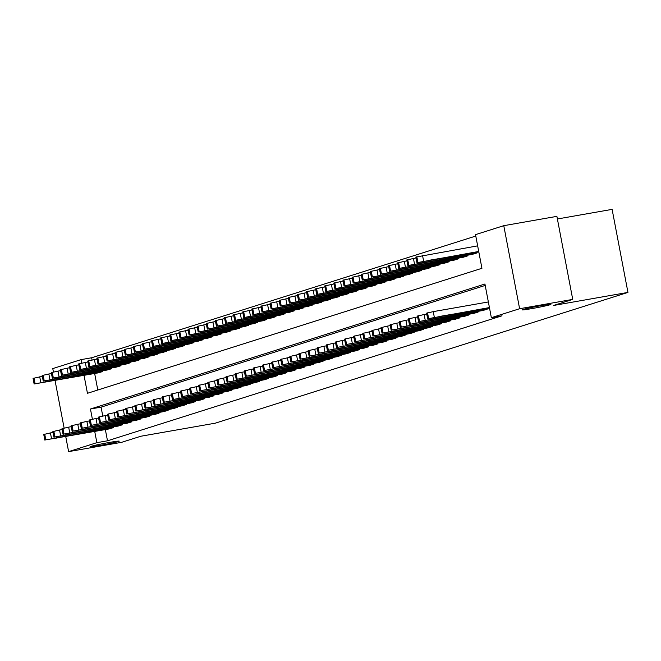 <?xml version="1.0" encoding="UTF-8"?>
<svg xmlns="http://www.w3.org/2000/svg" width="661" height="661" viewBox="0 0 661 661"><rect width="100%" height="100%" fill="white"/><g stroke="black" fill="none" stroke-linecap="round" stroke-linejoin="round"><path stroke-width="0.99" d="M531.841 308.604A14.633 0.611 -10.8 0 1 522.132 309.86A14.633 0.611 -10.8 0 1 541.177 305.646A14.633 0.611 -10.8 0 1 550.886 304.382A14.633 0.611 -10.8 0 1 531.841 308.604M100.166 445.382A14.633 0.611 -10.8 0 1 90.458 446.646A14.633 0.611 -10.8 0 1 109.503 442.424A14.633 0.611 -10.8 0 1 119.211 441.16A14.633 0.611 -10.8 0 1 100.166 445.382M557.388 218.981L612.111 209.372L627.95 292.41L215.238 423.189L140.876 436.235L121.731 442.3L68.612 451.628L65.736 436.549M53.417 371.953L52.773 368.59L81.03 359.634L81.691 363.079M475.788 236.051L91.656 357.766L81.03 359.634M84.03 375.357L87.45 393.295L481.935 268.3L475.515 234.638L503.773 225.682L519.612 308.72L491.354 317.677L484.934 284.015L90.45 409.01L92.391 419.19M519.612 308.72L572.732 299.4L556.893 216.362L503.773 225.682M91.656 357.766L92.069 359.931M94.655 373.49L97.803 390.015M98.398 372.837L102.777 371.499L102.645 370.804M107.512 369.945L111.891 368.615L111.759 367.913M116.625 367.062L121.013 365.723L120.872 365.029M125.739 364.17L130.126 362.831L129.994 362.137M134.852 361.286L139.24 359.948L139.107 359.245M143.966 358.394L148.353 357.056L148.221 356.362M153.079 355.511L157.467 354.172L157.335 353.47M162.201 352.619L166.58 351.28L166.448 350.586M171.315 349.735L175.694 348.397L175.562 347.694M180.428 346.843L184.816 345.505L184.675 344.811M189.542 343.951L193.929 342.621L193.797 341.919M198.655 341.068L203.043 339.729L202.91 339.035M207.769 338.176L212.156 336.846L212.024 336.143M216.882 335.292L221.27 333.954L221.138 333.26M226.004 332.4L230.383 331.07L230.251 330.368M235.118 329.517L239.497 328.178L239.365 327.484M244.231 326.625L248.619 325.286L248.478 324.592M253.345 323.741L257.732 322.403L257.6 321.7M262.458 320.849L266.846 319.511L266.714 318.817M271.572 317.966L275.959 316.627L275.827 315.925M280.685 315.074L285.073 313.735L284.941 313.041M289.807 312.182L294.186 310.852L294.054 310.149M298.921 309.298L303.3 307.96L303.168 307.266M308.034 306.407L312.422 305.076L312.281 304.374M317.148 303.523L321.535 302.184L321.403 301.49M326.261 300.631L330.649 299.301L330.517 298.598M335.375 297.747L339.762 296.409L339.63 295.715M344.488 294.856L348.876 293.517L348.744 292.823M353.61 291.972L357.989 290.633L357.857 289.931M362.724 289.08L367.103 287.742L366.971 287.048M371.837 286.196L376.225 284.858L376.084 284.156M380.951 283.305L385.338 281.966L385.206 281.272M390.064 280.421L394.452 279.082L394.32 278.38M399.178 277.529L403.565 276.191L403.433 275.497M408.3 274.637L412.679 273.307L412.547 272.605M417.413 271.754L421.792 270.415L421.66 269.721M426.527 268.862L430.906 267.531L430.774 266.829M435.64 265.978L440.028 264.64L439.887 263.946M444.754 263.086L449.141 261.756L449.009 261.054M453.867 260.203L458.255 258.864L458.123 258.162M462.981 257.311L467.368 255.972L467.236 255.278M472.103 254.427L476.482 253.089L476.35 252.386M105.355 429.6L107.495 440.804L501.98 315.809L491.354 317.677M485.207 285.428L101.075 407.143L102.769 416.042M109.098 428.939L113.485 427.609L113.345 426.907M118.212 426.056L122.599 424.717L122.467 424.023M127.325 423.164L131.713 421.825L131.58 421.131M136.439 420.28L140.826 418.942L140.694 418.239M145.56 417.388L149.94 416.05L149.807 415.356M154.674 414.505L159.053 413.166L158.921 412.464M163.788 411.613L168.167 410.274L168.034 409.58M172.901 408.729L177.288 407.391L177.148 406.689M182.015 405.837L186.402 404.499L186.27 403.805M191.128 402.946L195.516 401.615L195.383 400.913M200.242 400.062L204.629 398.723L204.497 398.029M209.363 397.17L213.743 395.84L213.61 395.138M218.477 394.286L222.856 392.948L222.724 392.254M227.591 391.395L231.97 390.064L231.837 389.362M236.704 388.511L241.091 387.172L240.959 386.47M245.818 385.619L250.205 384.281L250.073 383.587M254.931 382.736L259.319 381.397L259.186 380.695M264.045 379.844L268.432 378.505L268.3 377.811M273.167 376.96L277.546 375.622L277.413 374.919M282.28 374.068L286.659 372.73L286.527 372.036M291.394 371.176L295.773 369.846L295.641 369.144M300.507 368.293L304.895 366.954L304.762 366.26M309.621 365.401L314.008 364.071L313.876 363.368M318.734 362.517L323.122 361.179L322.989 360.485M327.848 359.625L332.235 358.295L332.103 357.593M336.97 356.742L341.349 355.403L341.216 354.709M346.083 353.85L350.462 352.511L350.33 351.817M355.197 350.966L359.584 349.628L359.444 348.925M364.31 348.074L368.698 346.736L368.565 346.042M373.424 345.191L377.811 343.852L377.679 343.15M382.537 342.299L386.925 340.96L386.792 340.266M391.651 339.407L396.038 338.077L395.906 337.374M400.773 336.523L405.152 335.185L405.019 334.491M409.886 333.631L414.265 332.301L414.133 331.599M419 330.748L423.387 329.409L423.247 328.715M428.113 327.856L432.501 326.526L432.368 325.823M437.227 324.972L441.614 323.634L441.482 322.94M446.34 322.081L450.728 320.742L450.595 320.048M455.454 319.197L459.841 317.858L459.709 317.156M464.576 316.305L468.955 314.966L468.823 314.272M473.689 313.421L478.068 312.083L477.936 311.381M482.803 310.53L487.19 309.191L487.05 308.497M64.117 428.055L55.037 380.447M572.732 299.4L553.587 305.465L627.95 292.41M107.495 440.804L96.87 442.672L68.612 451.628M94.73 431.459L96.87 442.672M101.075 407.143L90.45 409.01M109.47 428.873L45.064 439.978L113.114 427.725M53.037 432.468L50.434 432.922L51.5 438.532M56.16 438.144L71.124 435.293L56.111 437.855M44.824 440.086L43.75 434.475L50.434 432.922M42.329 376.365L33.05 378.373L34.124 383.983L98.77 372.771M34.124 383.983L102.414 371.614M45.46 382.033L60.415 379.191L45.402 381.752M118.583 425.99L54.177 437.086L122.235 424.833M62.151 429.584L59.548 430.038L60.614 435.649M65.274 435.252L80.237 432.41L65.224 434.971M53.938 437.194L52.863 431.583L59.548 430.038M127.697 423.098L63.299 434.194L131.349 421.941M71.264 426.692L68.661 427.146L69.736 432.757M74.396 432.36L89.351 429.518L74.338 432.079M63.051 434.31L61.985 428.7L68.661 427.146M136.819 420.214L73.14 431.079L140.463 419.057M80.378 423.8L77.775 424.263L78.849 429.873M83.509 429.476L98.464 426.634L83.451 429.196M72.165 431.418L71.099 425.808L77.775 424.263M51.451 373.473L42.164 375.481L43.238 381.091L107.883 369.879M43.238 381.091L111.527 368.731M54.574 379.15L69.529 376.299L54.516 378.86M60.564 370.59L51.277 372.589L52.351 378.208L116.997 366.995M52.351 378.208L120.641 365.839M63.687 376.258L78.651 373.415L63.638 375.977M69.678 367.698L60.391 369.706L61.465 375.316L126.111 364.104M61.465 375.316L129.763 362.947M72.801 373.374L87.764 370.524L72.751 373.085M145.932 417.322L82.253 428.188L149.576 416.166M89.491 420.917L86.888 421.371L87.963 426.981M92.623 426.585L107.578 423.742L92.565 426.304M81.278 428.535L80.212 422.924L86.888 421.371M78.791 364.806L69.512 366.814L70.578 372.424L135.224 361.22M70.578 372.424L138.876 360.063M81.914 370.482L96.878 367.64L81.865 370.201M155.046 414.439L91.367 425.304L158.69 413.282M98.613 418.025L96.01 418.487L97.076 424.098M101.736 423.701L116.691 420.859L101.678 423.42M90.4 425.643L89.326 420.032L96.01 418.487M87.905 361.922L78.626 363.93L79.692 369.54L144.346 358.328M79.692 369.54L147.99 357.171M91.036 367.59L105.991 364.748L90.978 367.309M164.159 411.547L100.48 422.412L167.803 410.39M107.726 415.141L105.124 415.595L106.19 421.206M110.85 420.809L125.813 417.967L110.8 420.528M99.514 422.759L98.439 417.149L105.124 415.595M173.273 408.663L108.867 419.76L176.917 407.507M116.84 412.249L114.237 412.712L115.303 418.322M119.963 417.926L134.927 415.075L119.914 417.636M108.627 419.867L107.553 414.257L114.237 412.712M182.386 405.771L117.98 416.868L186.038 404.615M125.954 409.366L123.351 409.82L124.425 415.43M129.077 415.034L144.04 412.191L129.027 414.753M117.741 416.984L116.675 411.373L123.351 409.82M191.508 402.88L127.829 413.753L195.152 401.731M135.067 406.474L132.464 406.928L133.539 412.547M138.199 412.15L153.154 409.299L138.141 411.861M126.854 414.092L125.788 408.481L132.464 406.928M97.018 359.03L87.739 361.038L88.805 366.648L153.459 355.444M88.805 366.648L157.103 354.288M100.15 364.707L115.105 361.864L100.092 364.426M106.14 356.147L96.853 358.155L97.927 363.765L162.573 352.553M97.927 363.765L166.217 351.396M109.263 361.815L124.218 358.973L109.205 361.534M115.254 353.255L105.967 355.263L107.041 360.873L171.686 349.669M107.041 360.873L175.33 348.512M118.377 358.931L133.332 356.081L118.319 358.642M124.367 350.371L115.08 352.379L116.154 357.989L180.8 346.777M116.154 357.989L184.444 345.62M127.49 356.039L142.454 353.197L127.441 355.758M200.622 399.996L136.943 410.861L204.266 398.839M144.181 403.59L141.578 404.045L142.652 409.655M147.312 409.258L162.267 406.416L147.254 408.977M135.968 411.208L134.902 405.598L141.578 404.045M133.481 347.479L124.194 349.487L125.268 355.097L189.914 343.885M125.268 355.097L193.566 342.737M136.604 353.156L151.567 350.305L136.554 352.867M209.735 397.104L146.056 407.977L213.379 395.956M153.294 400.698L150.691 401.153L151.766 406.763M156.426 406.375L171.381 403.524L156.368 406.085M145.081 408.316L144.015 402.706L150.691 401.153M142.594 344.596L133.315 346.604L134.381 352.214L199.027 341.002M134.381 352.214L202.679 339.845M145.717 350.264L160.681 347.422L145.668 349.983M218.849 394.22L155.17 405.086L222.493 393.064M162.416 397.815L159.813 398.269L160.879 403.879M165.539 403.483L180.494 400.64L165.481 403.202M154.203 405.433L153.129 399.814L159.813 398.269M227.962 391.329L164.283 402.202L231.606 390.172M171.53 394.923L168.927 395.377L169.993 400.987M174.653 400.599L189.616 397.748L174.603 400.31M163.317 402.541L162.242 396.93L168.927 395.377M237.076 388.445L172.67 399.541L240.72 387.288M180.643 392.031L178.04 392.494L179.106 398.104M183.766 397.707L198.73 394.865L183.717 397.426M172.43 399.649L171.356 394.039L178.04 392.494M246.189 385.553L181.783 396.65L249.841 384.396M189.757 389.147L187.154 389.602L188.228 395.212M192.88 394.815L207.843 391.973L192.83 394.534M181.544 396.765L180.478 391.155L187.154 389.602M255.311 382.669L191.632 393.535L258.955 381.513M198.87 386.255L196.267 386.718L197.342 392.328M202.002 391.932L216.957 389.089L201.944 391.651M190.657 393.873L189.591 388.263L196.267 386.718M264.425 379.778L200.746 390.643L268.069 378.621M207.984 383.372L205.381 383.826L206.455 389.436M211.115 389.04L226.07 386.198L211.057 388.759M199.771 390.99L198.705 385.38L205.381 383.826M273.538 376.894L209.859 387.759L277.182 375.737M217.097 380.48L214.495 380.943L215.569 386.553M220.229 386.156L235.184 383.306L220.171 385.867M208.884 388.098L207.818 382.488L214.495 380.943M282.652 374.002L218.973 384.867L286.296 372.845M226.219 377.596L223.616 378.051L224.682 383.661M229.342 383.264L244.297 380.422L229.284 382.983M218.006 385.214L216.932 379.604L223.616 378.051M291.765 371.118L228.086 381.984L295.409 369.962M235.333 374.704L232.73 375.167L233.796 380.777M238.456 380.381L253.419 377.53L238.406 380.092M227.12 382.322L226.045 376.712L232.73 375.167M300.879 368.227L236.473 379.323L304.531 367.07M244.446 371.821L241.843 372.275L242.909 377.885M247.569 377.489L262.533 374.647L247.52 377.208M236.233 379.439L235.159 373.829L241.843 372.275M309.992 365.335L246.322 376.208L313.645 364.186M253.56 368.929L250.957 369.383L252.031 374.994M256.683 374.605L271.646 371.755L256.633 374.316M245.347 376.547L244.281 370.937L250.957 369.383M319.114 362.451L255.435 373.316L322.758 361.294M262.673 366.045L260.07 366.5L261.145 372.11M265.805 371.713L280.76 368.871L265.747 371.432M254.46 373.663L253.394 368.045L260.07 366.5M151.708 341.704L142.429 343.712L143.495 349.322L208.149 338.11M143.495 349.322L211.793 336.961M154.839 347.38L169.794 344.53L154.781 347.091M160.821 338.82L151.543 340.82L152.608 346.438L217.262 335.226M152.608 346.438L220.906 334.069M163.953 344.488L178.908 341.646L163.895 344.207M169.943 335.928L160.656 337.936L161.73 343.546L226.376 332.334M161.73 343.546L230.02 331.186M173.066 341.605L188.021 338.754L173.008 341.316M179.057 333.045L169.77 335.044L170.844 340.655L235.49 329.451M170.844 340.655L239.133 328.294M182.18 338.713L197.143 335.871L182.13 338.432M188.17 330.153L178.883 332.161L179.957 337.771L244.603 326.559M179.957 337.771L248.247 325.402M191.293 335.821L206.257 332.979L191.244 335.54M197.284 327.261L187.997 329.269L189.071 334.879L253.717 323.675M189.071 334.879L257.369 322.518M200.407 332.937L215.37 330.095L200.357 332.657M206.397 324.377L197.118 326.385L198.184 331.996L262.83 320.783M198.184 331.996L266.482 319.627M209.52 330.046L224.484 327.203L209.471 329.765M215.511 321.486L206.232 323.493L207.298 329.104L271.952 317.9M207.298 329.104L275.596 316.743M218.642 327.162L233.597 324.311L218.584 326.873M224.624 318.602L215.346 320.61L216.411 326.22L281.065 315.008M216.411 326.22L284.709 313.851M227.756 324.27L242.711 321.428L227.698 323.989M233.746 315.71L224.459 317.718L225.533 323.328L290.179 312.124M225.533 323.328L293.823 310.967M236.869 321.386L251.824 318.536L236.812 321.097M242.86 312.827L233.573 314.834L234.647 320.445L299.293 309.232M234.647 320.445L302.936 308.076M245.983 318.495L260.946 315.652L245.933 318.214M251.973 309.935L242.686 311.942L243.76 317.553L308.406 306.34M243.76 317.553L312.05 305.192M255.096 315.611L270.06 312.76L255.047 315.322M328.228 359.559L264.549 370.433L331.872 358.411M271.787 363.153L269.184 363.608L270.258 369.218M274.918 368.83L289.873 365.979L274.86 368.541M263.574 370.771L262.508 365.161L269.184 363.608M261.087 307.051L251.8 309.059L252.874 314.669L317.52 303.457M252.874 314.669L321.172 302.3M264.21 312.719L279.173 309.877L264.16 312.438M337.341 356.676L273.662 367.541L340.985 355.519M280.9 360.27L278.298 360.724L279.372 366.334M284.032 365.938L298.987 363.096L283.974 365.657M272.696 367.88L271.621 362.269L278.298 360.724M270.2 304.159L260.921 306.167L261.987 311.777L326.633 300.565M261.987 311.777L330.285 299.416M273.332 309.835L288.287 306.985L273.274 309.546M346.455 353.784L282.776 364.649L350.099 352.627M290.022 357.378L287.419 357.832L288.485 363.443M293.145 363.046L308.1 360.204L293.087 362.765M281.809 364.996L280.735 359.386L287.419 357.832M279.314 301.276L270.035 303.275L271.101 308.885L335.755 297.681M271.101 308.885L339.399 296.525M282.445 306.944L297.4 304.101L282.387 306.663M355.568 350.9L291.889 361.765L359.212 349.743M299.136 354.486L296.533 354.949L297.599 360.559M302.259 360.162L317.222 357.32L302.209 359.881M290.923 362.104L289.849 356.494L296.533 354.949M288.427 298.384L279.149 300.391L280.214 306.002L344.868 294.789M280.214 306.002L348.512 293.633M291.559 304.052L306.514 301.209L291.501 303.771M364.682 348.008L300.276 359.105L368.334 346.851M308.249 351.602L305.646 352.057L306.712 357.667M311.372 357.271L326.336 354.428L311.323 356.99M300.036 359.22L298.962 353.61L305.646 352.057M297.549 295.492L288.262 297.5L289.336 303.11L353.982 291.906M289.336 303.11L357.626 290.749M300.672 301.168L315.627 298.326L300.615 300.887M373.796 345.125L310.125 355.99L377.448 343.968M317.363 348.711L314.76 349.173L315.834 354.783M320.486 354.387L335.449 351.536L320.436 354.098M309.15 356.329L308.084 350.718L314.76 349.173M306.663 292.608L297.376 294.616L298.45 300.226L363.096 289.014M298.45 300.226L366.739 287.857M309.786 298.276L324.749 295.434L309.736 297.995M382.917 342.233L319.238 353.098L386.561 341.076M326.476 345.827L323.873 346.281L324.948 351.892M329.608 351.495L344.563 348.653L329.55 351.214M318.263 353.445L317.197 347.835L323.873 346.281M315.776 289.716L306.489 291.724L307.563 297.334L372.209 286.13M307.563 297.334L375.853 284.974M318.899 295.393L333.863 292.55L318.85 295.112M392.031 339.349L328.352 350.214L395.675 338.192M335.59 342.935L332.987 343.398L334.061 349.008M338.721 348.611L353.676 345.761L338.663 348.322M327.377 350.553L326.311 344.943L332.987 343.398M324.89 286.833L315.603 288.84L316.677 294.451L381.323 283.239M316.677 294.451L384.975 282.082M328.013 292.501L342.976 289.658L327.963 292.22M401.144 336.457L337.465 347.322L404.788 335.301M344.703 340.051L342.101 340.506L343.175 346.116M347.835 345.72L362.79 342.877L347.777 345.439M336.499 347.669L335.424 342.059L342.101 340.506M334.003 283.941L324.725 285.949L325.79 291.559L390.436 280.355M325.79 291.559L394.088 279.198M337.135 289.617L352.09 286.767L337.077 289.328M410.258 333.565L346.579 344.439L413.902 332.417M353.825 337.16L351.222 337.614L352.288 343.233M356.948 342.836L371.903 339.985L356.89 342.547M345.612 344.778L344.538 339.167L351.222 337.614M343.117 281.057L333.838 283.065L334.904 288.675L399.558 277.463M334.904 288.675L403.202 276.306M346.248 286.725L361.203 283.883L346.19 286.444M419.371 330.682L355.692 341.547L423.015 329.525M362.939 334.276L360.336 334.73L361.402 340.341M366.062 339.944L381.025 337.102L366.012 339.663M354.726 341.894L353.652 336.284L360.336 334.73M352.23 278.165L342.952 280.173L344.017 285.783L408.672 274.571M344.017 285.783L412.315 273.423M355.362 283.842L370.317 280.991L355.304 283.552M428.485 327.79L364.814 338.663L432.137 326.641M372.052 331.384L369.449 331.839L370.515 337.449M375.175 337.06L390.139 334.21L375.126 336.771M363.839 339.002L362.765 333.392L369.449 331.839M361.352 275.282L352.065 277.29L353.139 282.9L417.785 271.688M353.139 282.9L421.429 270.531M364.475 280.95L379.431 278.107L364.418 280.669M437.599 324.906L373.928 335.771L441.251 323.75M381.166 328.5L378.563 328.955L379.637 334.565M384.289 334.169L399.252 331.326L384.239 333.888M372.953 336.11L371.887 330.5L378.563 328.955M370.466 272.39L361.179 274.398L362.253 280.008L426.899 268.796M362.253 280.008L430.542 267.647M373.589 278.066L388.552 275.216L373.539 277.777M446.72 322.014L382.314 333.111L450.364 320.858M390.279 325.609L387.677 326.063L388.751 331.673M393.411 331.285L408.366 328.434L393.353 330.996M382.066 333.227L381 327.616L387.677 326.063M379.579 269.506L370.292 271.506L371.366 277.124L436.012 265.912M371.366 277.124L439.656 264.755M382.702 275.174L397.666 272.332L382.653 274.893M455.834 319.131L392.155 329.996L459.478 317.974M399.393 322.717L396.79 323.179L397.864 328.79M402.524 328.393L417.479 325.551L402.466 328.112M391.18 330.335L390.114 324.725L396.79 323.179M388.693 266.614L379.414 268.622L380.48 274.232L445.126 263.02M380.48 274.232L448.778 261.863M391.816 272.291L406.779 269.44L391.766 272.002M464.947 316.239L401.268 327.104L468.591 315.082M408.506 319.833L405.904 320.288L406.978 325.898M411.638 325.501L426.593 322.659L411.58 325.22M400.302 327.451L399.227 321.841L405.904 320.288M397.806 263.722L388.528 265.73L389.593 271.341L454.247 260.137M389.593 271.341L457.891 258.98M400.938 269.399L415.893 266.557L400.88 269.118M474.061 313.355L410.382 324.221L477.705 312.199M417.628 316.941L415.025 317.404L416.091 323.014M420.751 322.618L435.706 319.775L420.693 322.337M409.415 324.559L408.341 318.949L415.025 317.404M483.174 310.463L418.768 321.56L486.818 309.307M426.742 314.058L424.139 314.512L425.205 320.122M429.865 319.726L444.828 316.883L429.815 319.445M418.529 321.676L417.455 316.065L424.139 314.512M489.52 308.059L427.642 318.784L489.429 307.563M488.355 301.953L433.252 311.628L434.318 317.239M438.978 316.842L453.942 313.992L438.929 316.553M427.642 318.784L426.568 313.174L433.252 311.628M406.92 260.839L397.641 262.847L398.707 268.457L463.361 257.245M398.707 268.457L467.005 256.088M410.051 266.507L425.006 263.665L409.994 266.226M416.033 257.947L406.755 259.955L407.82 265.565L472.475 254.361M407.82 265.565L476.118 253.204M419.165 263.623L434.12 260.781L419.107 263.342M477.655 245.851L415.868 257.071L416.942 262.681L478.82 251.957M416.942 262.681L478.729 251.461M428.278 260.731L443.234 257.889L428.221 260.451M43.998 434.368L45.064 439.978M44.725 434.137L45.799 439.747M40.8 382.43L39.726 376.82M35.091 383.636L34.025 378.026M34.364 383.867L33.29 378.257M53.111 431.476L54.177 437.086M53.838 431.245L54.913 436.855M62.225 428.584L63.299 434.194M62.952 428.353L64.026 433.971M71.338 425.701L72.413 431.311M72.066 425.469L73.14 431.079M49.914 379.538L48.848 373.928M44.204 380.753L43.139 375.142M43.477 380.984L42.411 375.374M59.027 376.654L57.961 371.044M53.326 377.861L52.252 372.25M52.591 378.092L51.525 372.482M68.141 373.762L67.075 368.152M62.44 374.977L61.366 369.367M61.704 375.208L60.638 369.59M80.452 422.809L81.526 428.419M81.187 422.577L82.253 428.188M77.263 370.879L76.189 365.269M71.553 372.085L70.479 366.475M70.826 372.317L69.752 366.706M89.566 419.925L90.64 425.535M90.301 419.694L91.367 425.304M86.376 367.987L85.302 362.377M80.667 369.193L79.593 363.583M79.94 369.425L78.866 363.814M98.687 417.033L99.753 422.643M99.414 416.802L100.48 422.412M107.801 414.15L108.867 419.76M108.528 413.918L109.602 419.528M116.914 411.258L117.98 416.868M117.641 411.026L118.716 416.637M126.028 408.374L127.102 413.984M126.755 408.143L127.829 413.753M95.49 365.103L94.416 359.493M89.78 366.31L88.714 360.699M89.053 366.541L87.979 360.931M104.603 362.211L103.529 356.601M98.894 363.418L97.828 357.808M98.167 363.649L97.093 358.039M113.717 359.328L112.651 353.718M108.007 360.534L106.942 354.924M107.28 360.766L106.214 355.155M122.83 356.436L121.764 350.826M117.129 357.642L116.055 352.032M116.394 357.874L115.328 352.263M135.141 405.482L136.216 411.092M135.869 405.251L136.943 410.861M131.944 353.552L130.878 347.942M126.243 354.759L125.169 349.148M125.507 354.99L124.442 349.38M144.255 402.599L145.329 408.209M144.99 402.367L146.056 407.977M141.066 350.661L139.992 345.05M135.356 351.867L134.282 346.257M134.629 352.098L133.555 346.488M153.377 399.707L154.443 405.317M154.104 399.475L155.17 405.086M162.49 396.815L163.556 402.433M163.217 396.592L164.283 402.202M171.604 393.931L172.67 399.541M172.331 393.7L173.405 399.31M180.717 391.039L181.783 396.65M181.445 390.808L182.519 396.418M189.831 388.156L190.905 393.766M190.558 387.924L191.632 393.535M198.944 385.264L200.019 390.874M199.672 385.033L200.746 390.643M208.058 382.38L209.132 387.99M208.793 382.149L209.859 387.759M217.18 379.488L218.246 385.099M217.907 379.257L218.973 384.867M226.293 376.605L227.359 382.215M227.02 376.373L228.086 381.984M235.407 373.713L236.473 379.323M236.134 373.482L237.208 379.092M244.52 370.829L245.586 376.44M245.248 370.598L246.322 376.208M253.634 367.937L254.708 373.548M254.361 367.706L255.435 373.316M150.179 347.769L149.105 342.158M144.47 348.983L143.396 343.373M143.743 349.215L142.669 343.604M159.293 344.885L158.219 339.275M153.583 346.091L152.517 340.481M152.856 346.323L151.782 340.712M168.406 341.993L167.332 336.383M162.697 343.208L161.631 337.597M161.97 343.439L160.896 337.821M177.52 339.11L176.454 333.499M171.81 340.316L170.745 334.706M171.083 340.547L170.017 334.937M186.633 336.218L185.567 330.607M180.932 337.424L179.858 331.814M180.197 337.655L179.131 332.045M195.747 333.334L194.681 327.724M190.046 334.54L188.972 328.93M189.31 334.772L188.245 329.161M204.869 330.442L203.795 324.832M199.159 331.648L198.085 326.038M198.432 331.88L197.358 326.27M213.982 327.559L212.908 321.948M208.273 328.765L207.199 323.155M207.546 328.996L206.472 323.386M223.096 324.667L222.022 319.056M217.386 325.873L216.321 320.263M216.659 326.104L215.585 320.494M232.209 321.783L231.143 316.173M226.5 322.989L225.434 317.379M225.773 323.221L224.699 317.611M241.323 318.891L240.257 313.281M235.613 320.098L234.548 314.487M234.886 320.329L233.82 314.719M250.436 315.999L249.371 310.389M244.735 317.214L243.661 311.604M244 317.445L242.934 311.835M262.748 365.054L263.822 370.664M263.483 364.822L264.549 370.433M259.55 313.116L258.484 307.505M253.849 314.322L252.775 308.712M253.113 314.553L252.048 308.943M271.861 362.162L272.935 367.772M272.596 361.931L273.662 367.541M268.672 310.224L267.598 304.614M262.962 311.438L261.888 305.828M262.235 311.67L261.161 306.06M280.983 359.27L282.049 364.88M281.71 359.039L282.776 364.649M277.785 307.34L276.711 301.73M272.076 308.547L271.002 302.936M271.349 308.778L270.275 303.168M290.096 356.386L291.162 361.997M290.823 356.155L291.889 361.765M286.899 304.448L285.825 298.838M281.189 305.663L280.124 300.044M280.462 305.886L279.388 300.276M299.21 353.495L300.276 359.105M299.937 353.263L301.011 358.873M296.012 301.565L294.946 295.954M290.303 302.771L289.237 297.161M289.576 303.002L288.502 297.392M308.323 350.611L309.398 356.221M309.051 350.38L310.125 355.99M305.126 298.673L304.06 293.063M299.416 299.879L298.351 294.269M298.689 300.111L297.624 294.5M317.437 347.719L318.511 353.329M318.164 347.488L319.238 353.098M314.239 295.789L313.174 290.179M308.538 296.996L307.464 291.385M307.803 297.227L306.737 291.617M326.551 344.835L327.625 350.446M327.286 344.604L328.352 350.214M323.353 292.897L322.287 287.287M317.652 294.104L316.578 288.493M316.916 294.335L315.851 288.725M335.664 341.944L336.738 347.554M336.399 341.712L337.465 347.322M332.475 290.014L331.401 284.404M326.765 291.22L325.691 285.61M326.038 291.451L324.964 285.841M344.786 339.06L345.852 344.67M345.513 338.829L346.579 344.439M341.588 287.122L340.514 281.512M335.879 288.328L334.805 282.718M335.152 288.56L334.078 282.949M353.899 336.168L354.965 341.778M354.627 335.937L355.692 341.547M350.702 284.238L349.628 278.62M344.992 285.445L343.927 279.834M344.265 285.676L343.191 280.066M363.013 333.284L364.079 338.895M363.74 333.053L364.814 338.663M359.815 281.346L358.749 275.736M354.106 282.553L353.04 276.942M353.379 282.784L352.313 277.174M372.126 330.393L373.201 336.003M372.854 330.161L373.928 335.771M368.929 278.455L367.863 272.844M363.22 279.669L362.154 274.059M362.492 279.9L361.427 274.29M381.24 327.501L382.314 333.111M381.967 327.269L383.041 332.888M378.042 275.571L376.977 269.961M372.341 276.777L371.267 271.167M371.606 277.009L370.54 271.398M390.354 324.617L391.428 330.227M391.089 324.386L392.155 329.996M387.164 272.679L386.09 267.069M381.455 273.894L380.381 268.283M380.719 274.125L379.654 268.506M399.467 321.725L400.541 327.335M400.202 321.494L401.268 327.104M396.278 269.795L395.204 264.185M390.568 271.002L389.494 265.392M389.841 271.233L388.767 265.623M408.589 318.842L409.655 324.452M409.316 318.61L410.382 324.221M417.702 315.95L418.768 321.56M418.43 315.718L419.504 321.329M426.816 313.066L427.882 318.676M427.543 312.835L428.617 318.445M405.391 266.904L404.317 261.293M399.682 268.11L398.608 262.5M398.955 268.341L397.881 262.731M414.505 264.02L413.431 258.41M408.795 265.226L407.73 259.616M408.068 265.458L406.994 259.847M423.618 261.128L422.553 255.518M417.909 262.334L416.843 256.724M417.182 262.566L416.116 256.955"/></g></svg>
